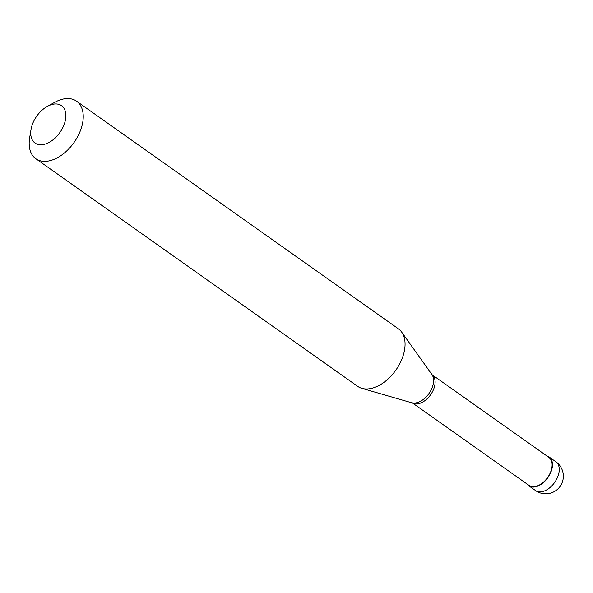 <?xml version="1.0" encoding="UTF-8"?>
<svg xmlns="http://www.w3.org/2000/svg" width="593" height="593" viewBox="0 0 593 593"><rect width="100%" height="100%" fill="white"/><g stroke="black" fill="none" stroke-linecap="round" stroke-linejoin="round"><path stroke-width="0.89" d="M555.908 461.799A17.62 10.896 125.3 0 1 555.604 481.005A17.62 10.896 125.3 0 1 537.532 491.538A17.62 10.896 -54.7 0 1 535.553 490.574A17.62 17.62 0 0 0 561.549 483.955A17.62 17.62 0 0 0 555.908 461.799L549.125 457.003A17.62 10.896 125.3 0 0 547.146 456.039A17.62 10.896 -54.7 0 0 546.894 455.965M527.051 484.014A17.62 10.896 -54.7 0 0 528.771 485.778A17.62 10.896 -54.7 0 0 530.75 486.742A17.62 10.896 125.3 0 0 548.821 476.209A17.62 10.896 125.3 0 0 549.125 457.003M412.387 402.921L529.03 485.415A17.182 10.622 -54.7 0 0 530.957 486.356A17.182 10.622 125.3 0 0 548.569 476.09A17.182 10.622 125.3 0 0 548.866 457.366L432.23 374.865M47.358 106.384A22.905 14.165 -54.7 0 0 31.029 129.459A22.905 14.165 -54.7 0 0 37.641 144.314A22.905 14.165 125.3 0 0 62.265 128.644A22.905 14.165 125.3 0 0 58.952 104.405A22.905 14.165 -54.7 0 0 47.358 106.384L54.764 102.3A35.239 21.793 -54.7 0 1 72.605 99.253A35.239 21.793 125.3 0 1 76.556 101.181L398.377 328.804A35.239 21.793 125.3 0 1 401.669 332.102A35.239 21.793 125.3 0 1 395.82 370.158A35.239 21.793 125.3 0 1 361.886 388.348L412.639 403.047A17.182 10.622 -54.7 0 0 413.944 403.596A17.182 10.622 125.3 0 0 431.244 393.826A17.182 10.622 125.3 0 0 432.43 375.058L431.882 374.457A17.716 10.956 125.3 0 1 428.939 393.582A17.716 10.956 125.3 0 1 411.883 402.729A17.716 10.956 125.3 0 1 411.757 402.691M31.029 129.459L29.65 137.806A35.239 21.793 -54.7 0 0 35.862 158.731L357.675 386.347A35.239 21.793 -54.7 0 0 361.634 388.274A35.239 21.793 125.3 0 0 361.886 388.348M35.862 158.731A35.239 21.793 -54.7 0 0 39.813 160.659A35.239 21.793 125.3 0 0 75.948 139.592A35.239 21.793 125.3 0 0 76.556 101.181M535.553 490.574L528.771 485.778M431.882 374.457L401.669 332.102"/></g></svg>
